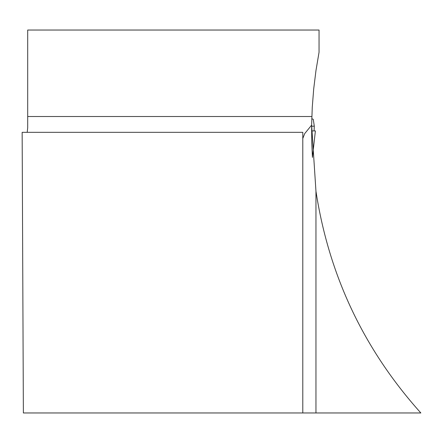 <?xml version="1.0" encoding="UTF-8"?>
<svg xmlns="http://www.w3.org/2000/svg" width="443" height="443" viewBox="0 0 443 443"><rect width="100%" height="100%" fill="white"/><g stroke="black" fill="none" stroke-linecap="round" stroke-linejoin="round"><path stroke-width="0.66" d="M312.42 157.182L311.756 142.618L311.634 125.114L315.959 191.226C328.905 275.552 363.869 349.466 420.85 412.965L23.374 412.965L22.15 132.324L302.79 132.324L302.79 412.965M302.79 138.498L304.695 133.625L311.634 125.114L312.26 107.278L313.71 88.838L315.975 70.481L319.049 52.246L319.049 30.035L27.699 30.035L27.699 127.7L27.211 132.324M311.772 118.702L313.284 119.339L314.297 126.189L311.617 126.205M314.081 130.918L314.297 126.189M311.595 130.929L315.388 130.912L312.431 157.409M315.959 191.226L315.959 412.965M311.839 116.515L27.699 116.515"/></g></svg>
